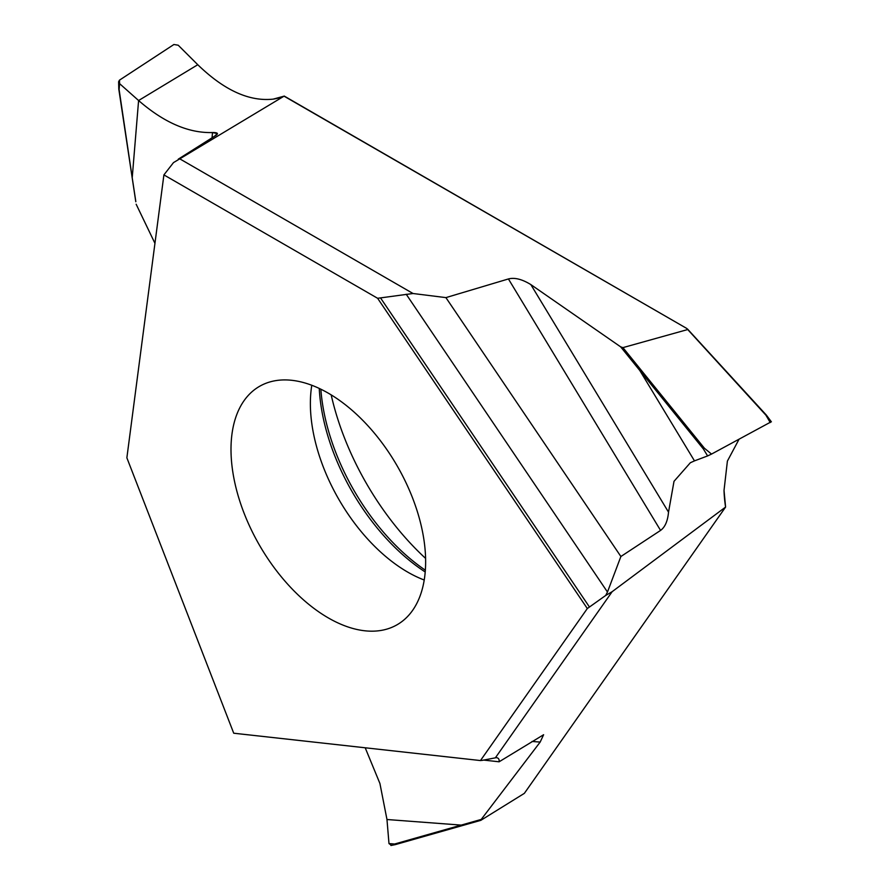 <?xml version="1.0" encoding="UTF-8"?>
<svg xmlns="http://www.w3.org/2000/svg" width="890" height="890" viewBox="0 0 890 890"><rect width="100%" height="100%" fill="white"/><g stroke="black" fill="none" stroke-linecap="round" stroke-linejoin="round"><path stroke-width="1.33" d="M173.494 162.603L163.905 174.896L173.494 162.603L179.78 158.843L413.049 293.511L377.616 298.284L587.322 608.538L480.466 760.561L233.725 733.215L126.87 457.816L163.905 174.896L377.616 298.284L413.049 293.511L445.912 297.616L413.049 293.511M179.78 158.843L284.055 96.165L273.174 99.135C249.244 101.716 224.102 90.246 197.78 64.725L178.222 45.223L173.906 44.5L119.46 80.167L118.615 81.747L119.594 83.638L138.595 100.526C163.971 122.575 188.613 133.244 212.499 132.543C218.217 132.51 218.929 133.711 214.624 136.181L178.311 159.132L214.624 136.181L217.371 133.589L212.499 132.543C188.613 133.244 163.971 122.575 138.595 100.526L132.221 177.744L135.836 201.674M412.604 610.395A137.627 79.455 -120 0 0 387.562 450.607A137.627 79.455 -120 0 0 259.513 386.36A137.627 79.455 -120 0 0 244.038 400.7A137.627 79.455 -120 0 0 269.08 560.5A137.627 79.455 -120 0 0 397.129 624.736A137.627 79.455 -120 0 0 412.604 610.395M587.322 608.538L605.69 595.466L607.47 592.028L406.207 294.245M607.47 592.028L620.886 556.506L660.569 530.418C665.053 527.147 667.711 521.062 668.524 512.151L674.008 481.323L690.34 462.755L694.478 460.875L639.777 370.463L620.675 346.866L530.841 284.589C522.096 279.215 514.62 277.324 508.424 278.948L445.912 297.616L508.424 278.948C514.62 277.324 522.096 279.215 530.841 284.589L620.675 346.866L622.933 347.623L687.514 329.6L686.702 328.421L284.055 96.165M724.026 490.379A122.397 70.666 -120 0 0 725.584 507.078L724.026 490.379L727.397 461.087L739 439.326M725.394 507.211L612.153 591.683L605.69 595.466M770.818 421.993L711.533 454.078L704.435 448.249L703.434 449.05L639.777 370.463L640.722 369.595L622.933 347.623L687.514 329.6L686.702 328.421L284.233 96.064A122.397 70.666 -120 0 1 273.197 99.124C249.244 101.716 224.102 90.257 197.78 64.725L138.595 100.526L119.594 83.638L119.104 89.512L132.109 177.066M770.228 422.561L765.934 415.196L686.702 328.421M725.584 507.078L524.355 793.357L480.845 820.324L481.234 819.423L480.845 820.324L462.222 825.609A0.912 0.701 74.2 0 1 462.11 825.653L480.767 820.357M119.594 83.638L119.46 80.167L173.906 44.5L178.222 45.223L197.78 64.725M331.18 394.871A198.804 114.777 -120 0 0 425.598 558.408M424.219 580.013A137.627 79.455 60 0 1 311.789 385.27M118.804 89.178L135.792 201.73M136.159 204.233L154.949 243.326M119.049 88.722L119.104 89.512L119.049 88.722M178.311 159.132L178.222 159.766M365.2 747.789L379.919 783.478L386.972 819.512L388.986 843.587L394.637 844.009L481.234 819.423L540.174 742.071L543.612 734.728L499.101 761.796C499.446 758.981 498.255 757.579 495.519 757.613L612.153 591.683M496.475 757.624L481.534 760.494M391.433 845.3L388.986 843.587M395.572 844.532L394.637 844.009L395.572 844.532L461.988 825.675M386.972 819.512L461.231 825.108A0.912 0.701 74.2 0 0 462.11 825.653L395.46 844.577M483.459 760.06L499.101 761.796M711.533 454.078L707.606 455.936L703.434 449.05M694.478 460.875L707.606 455.936M660.569 530.418L508.424 278.948M620.886 556.506L445.912 297.616M163.905 174.896L377.616 298.284M620.675 346.866L622.933 347.623M273.519 99.079A122.397 70.666 -120 0 0 284.233 96.064M380.62 298.039L589.436 606.98M668.524 512.151L530.841 284.589M320.845 389.186A162.725 93.951 -120 0 0 425.353 570.212M319.243 388.429A160.066 92.415 -120 0 0 425.209 571.97M212.499 132.543L212.065 137.805M531.998 741.459L540.174 742.071M704.435 448.249L640.722 369.595M687.503 329.033L766.368 415.107M766.39 415.141L771.385 421.827M118.793 89.045L118.615 81.747M233.959 733.238L480.578 760.572M395.394 844.599L390.91 845.5"/></g></svg>
